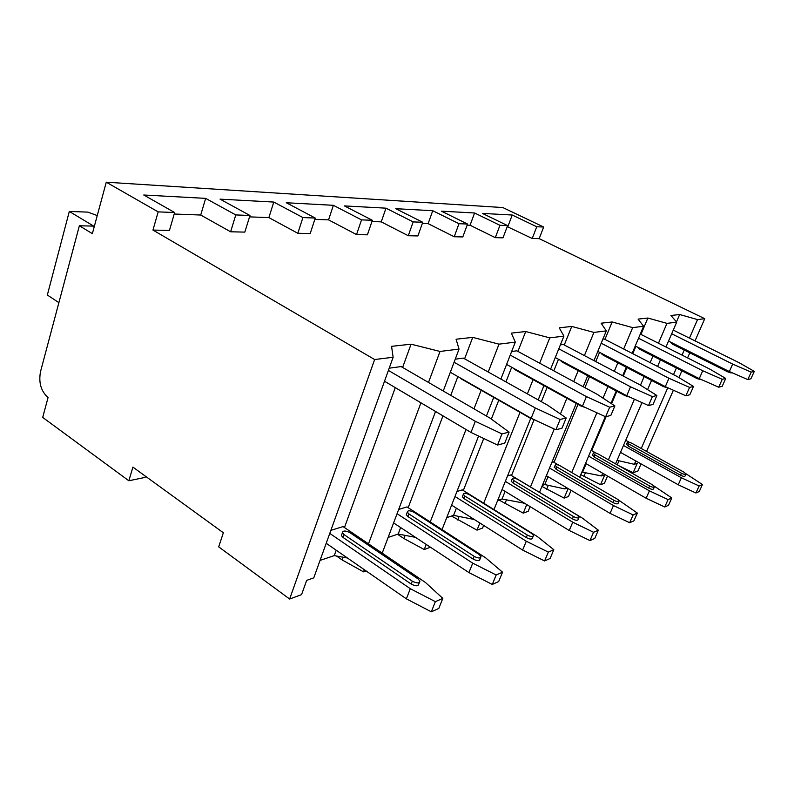<?xml version="1.0" encoding="UTF-8"?>
<svg xmlns="http://www.w3.org/2000/svg" width="794" height="794" viewBox="0 0 794 794"><rect width="100%" height="100%" fill="white"/><g stroke="black" fill="none" stroke-linecap="round" stroke-linejoin="round"><path stroke-width="1.19" d="M132.926 467.12L128.846 480.767L42.697 417.416L48.057 397.566C40.97 391.224 38.469 382.549 40.544 371.542L79.37 225.764L92.362 233.644L106.267 182.193L158.165 211.879L152.964 230.071L374.639 359.533L289.631 599.023L218.697 546.858L223.352 532.764L132.926 467.12M145.461 476.221L145.103 477.412L128.846 480.767M618.983 460.788L617.246 464.818M320.061 560.405L334.264 555.611L347.425 557.993M388.127 537.429L398.181 534.044L415.51 537.359M446.704 517.668L453.563 515.356L474.355 519.524M497.649 500.478L502.016 498.999L524.506 503.217M542.352 485.392L544.773 484.578L564.852 488.925L567.273 488.062M581.903 472.043L601.515 475.943L604.81 474.772L600.532 484.717L604.442 483.288L607.559 476.043M617.057 460.351L634.327 464.311L637.294 463.269L633.155 472.728L637.969 470.961L641.066 463.904M289.631 599.023L301.561 594.627L306.673 580.374L313.779 577.853L393.139 357.25L391.561 346.343L411.064 344.189L440.025 351.444L459.041 349.092L456.074 339.217L472.718 337.381L498.999 344.149L515.306 342.135L511.346 333.113L525.717 331.525L549.766 337.867L563.909 336.12L559.234 327.823L571.769 326.433L593.922 332.408L606.298 330.88L601.137 323.198L612.154 321.977L632.689 327.614L643.606 326.265L638.088 319.109L647.864 318.037L666.98 323.366L676.696 322.166L670.93 315.486L679.654 314.523L697.549 319.585L704.754 318.692L695.028 340.884M374.639 359.533L393.139 357.25M152.964 230.071L169.45 230.439L174.64 212.524L143.744 195.006L205.656 198.371L200.713 215.025L174.204 214.023M230.627 231.788L244.83 232.106L249.971 215.492L235.778 214.926L230.627 231.788L200.713 215.025M297.819 233.287L310.186 233.555L315.258 218.052L302.901 217.566L297.819 233.287L268.878 217.606L249.544 216.871M356.536 234.587L367.404 234.826L372.366 220.295L361.528 219.869L356.536 234.587L328.567 219.869L314.831 219.343M408.285 235.739L417.902 235.947L422.755 222.28L413.158 221.903L408.285 235.739L381.259 221.863L371.949 221.506M454.228 236.751L462.813 236.94L467.537 224.037L458.992 223.7L454.228 236.751L428.125 223.64L422.348 223.422M495.307 237.664L502.999 237.833L507.614 225.615L499.942 225.307L495.307 237.664L470.078 225.228L467.15 225.119M106.267 182.193L502.84 207.552L543.672 227.024L536.744 226.756L532.238 238.488L507.227 226.627M532.238 238.488L539.176 238.637L704.754 318.692M697.549 319.585L689.45 338.125M684.239 350.045L682.026 355.107M676.399 368.009L673.501 374.629M667.645 388.058L641.244 448.481M635.796 460.947L634.327 464.311M689.788 352.824L687.564 357.896M681.897 370.818L678.92 377.587M673.381 390.231L646.544 451.419M666.98 323.366L658.464 343.226M652.966 356.04L650.147 362.61M644.162 376.564L640.46 385.179M634.436 399.213L608.432 459.815M602.676 473.234L601.515 475.943M676.696 322.166L665.968 347.018M660.429 359.851L657.581 366.441M651.556 380.425L647.576 389.646M641.979 402.608L615.549 463.855M632.689 327.614L623.687 349.003M617.871 362.838L614.298 371.334M607.916 386.519L603.023 398.141M596.88 412.771L571.74 472.549M565.626 487.089L564.852 488.925M643.606 326.265L632.143 353.35M626.268 367.225L622.665 375.741M616.223 390.966L610.983 403.352M605.356 416.642L579.719 477.204M568.137 488.578L564.127 498.106L568.504 496.498L571.104 490.325M593.922 332.408L584.404 355.593M578.221 370.629L573.715 381.606M566.876 398.26L560.415 413.992M554.252 429.008L530.461 486.921M523.921 502.85L523.643 503.515M606.298 330.88L593.981 360.635M587.739 375.721L583.183 386.728M576.275 403.431L539.473 492.34M526.759 504.587L523.246 513.132L528.169 511.326L530.104 506.632M549.766 337.867L539.652 363.176M533.072 379.661L527.385 393.884M520.01 412.334L483.705 503.207M563.909 336.12L550.609 369.111M543.94 385.646L538.183 399.918M530.729 418.398L493.967 509.589M479.854 522.998L476.996 530.134L482.583 528.079L483.655 525.41M498.999 344.149L488.231 372.019M481.184 390.241L473.988 408.831M465.989 429.514L430.239 521.966M515.306 342.135L500.875 379.075M493.719 397.377L486.424 416.036M478.603 436.055L442.04 529.608M426.229 544.426L424.244 549.527L430.477 547.235M440.025 351.444L428.502 382.45M420.929 402.836L368.505 543.85M459.041 349.092L443.26 391.005M435.549 411.491L382.212 553.15M364.337 569.715L363.543 571.849L366.074 570.916M676.468 321.907L679.654 314.523M754.3 371.364L751.203 372.138L747.789 379.592L750.906 378.778L754.3 371.364L739.065 362.689L673.272 330.106M671.684 333.778L732.693 364.099L751.203 372.138M668.528 341.083L729.329 371.542L747.789 379.592M732.693 364.099L729.329 371.542M699.266 491.496L702.462 484.529L699.127 485.988L695.921 492.995L699.266 491.496M702.462 484.529L685.847 473.671M623.479 445.484L681.381 477.76L699.127 485.988M629.116 442.198L625.712 440.313M626.595 444.164L628.223 446.099L680.547 475.229C683.187 476.509 684.696 476.757 685.073 475.973L685.817 474.306M695.921 492.995L678.225 484.767L681.381 477.76M620.501 452.362L678.225 484.767M681.451 473.234L629.076 444.134L627.3 442.536C627.687 441.762 629.185 442 631.826 443.26L684.011 472.202L685.966 473.978C685.599 474.762 684.091 474.504 681.451 473.234L680.547 475.229M670.573 342.442L672.389 344.1L672.766 343.207M731.81 372.634C731.502 373.19 729.994 372.852 727.264 371.622L672.389 344.1M543.672 227.024L539.176 238.637M633.155 472.728L618.794 465.701M600.532 484.717L580.801 474.653M564.127 498.106L541.925 486.434M523.246 513.132L498.979 500.022M476.996 530.134L451.538 516.031M424.244 549.527L403.938 538.54L397.496 534.273M363.543 571.849L342.075 559.899L336.487 556.008M585.575 472.38L583.858 476.43M548.297 485.342L546.659 489.263M506.433 499.922L504.915 503.684M459.101 516.467L457.721 519.971M405.139 535.374L403.938 538.54M343.068 557.199L342.075 559.899M158.165 211.879L174.64 212.524M536.744 226.756L512.229 215.025L507.842 226.657M512.229 215.025L482.415 213.407L507.614 225.615M499.942 225.307L474.574 212.981L441.464 211.174L467.537 224.037M458.992 223.7L432.73 210.708L395.759 208.693L422.755 222.28M413.158 221.903L385.973 208.167L344.407 205.904L372.366 220.295M361.528 219.869L333.371 205.309L286.316 202.748L315.258 218.052M302.901 217.566L273.771 202.063L220.047 199.145L249.971 215.492M235.778 214.926L205.656 198.371M94.238 226.707L92.64 226.092L79.37 225.764M58.895 302.653L47.342 295.031L69.306 211.442L87.876 212.117L97.245 215.571M94.297 226.479L69.306 211.442M474.574 212.981L470.078 225.228M432.73 210.708L428.125 223.64M385.973 208.167L381.259 221.863M333.371 205.309L328.567 219.869M273.771 202.063L268.878 217.606M582.766 471.755L586.161 463.736M591.719 450.625L606.1 416.652M611.569 403.739L616.839 391.293M623.29 376.068L626.893 367.553M632.768 353.677L635.895 346.293M640.937 334.393L647.864 318.037M725.746 378.44L722.262 379.304L718.709 387.204L722.203 386.281L725.746 378.44L709.915 369.17L640.301 334.076M638.535 338.244L702.75 370.758L722.262 379.304M635.269 345.966L699.256 378.639L718.709 387.204M702.75 370.758L699.256 378.639M668.488 505.312L671.803 497.967L668.072 499.605L664.737 506.999L668.488 505.312M671.803 497.967L654.157 486.087M588.632 456.143L649.413 490.851L668.072 499.605M595.897 453.007L591.113 450.287M592.572 454.922L594.17 457.007L648.708 488.092C651.546 489.481 653.164 489.719 653.561 488.796L654.316 487.109M664.737 506.999L646.127 498.235L649.413 490.851M585.565 463.388L646.127 498.235M649.641 485.988L595.053 454.932L593.267 453.265C593.674 452.362 595.292 452.59 598.12 453.96L652.509 484.836L654.494 486.702C654.097 487.615 652.479 487.377 649.641 485.988L648.708 488.092M638.098 347.593L639.904 349.36L640.262 348.526M702.104 379.889L697.251 378.669L639.904 349.36M544.773 484.578L548.039 476.688M553.984 462.336L578.002 404.384M584.93 387.68L589.495 376.664M595.748 361.568L599.569 352.347M604.949 339.366L612.154 321.977M693.529 386.43L689.579 387.403L685.867 395.789L689.837 394.747L693.529 386.43L677.064 376.465L604.105 338.929L602.904 339.088M558.976 465.244L553.18 461.87L551.929 462.257M601.187 343.216L668.965 378.272L689.579 387.403M597.803 351.414L665.312 386.638L685.867 395.789M668.965 378.272L665.312 386.638M633.9 520.844L637.344 513.073L633.136 514.929L629.672 522.74L633.9 520.844M637.344 513.073L618.318 499.853M549.537 468.033L613.464 505.56L633.136 514.929M554.46 466.971L556.028 469.214L612.928 502.542C616.005 504.061 617.742 504.279 618.169 503.198L618.913 501.49M629.672 522.74L610.06 513.371L613.464 505.56M546.361 475.695L610.06 513.371M613.901 500.319L556.941 467.031L555.155 465.294C555.582 464.232 557.319 464.45 560.385 465.939L617.136 499.019L619.131 500.974C618.715 502.056 616.968 501.838 613.901 500.319L612.928 502.542M601.445 353.767L603.4 355.285L603.728 354.511M668.429 388.028L663.417 386.618L603.4 355.285M502.016 498.999L505.103 491.367M511.505 475.537L534.104 419.629M541.349 401.685L547.126 387.393M553.815 370.848L558.5 359.255M564.266 344.993L571.769 326.433M656.896 395.501L652.39 396.613L648.519 405.555L653.045 404.374L656.896 395.501L639.775 384.753L563.303 344.477L560.375 344.884M598.348 530.184L593.555 532.278L589.962 540.575L594.766 538.421L598.348 530.184L582.538 518.224L510.592 474.991L507.545 475.924M558.787 348.804L630.535 386.807L652.39 396.613M555.274 357.538L626.724 395.73L648.519 405.555M630.535 386.807L626.724 395.73M505.341 481.392L572.762 522.214L593.555 532.278M511.485 480.569L511.227 481.204L513.003 483L572.444 518.899C575.799 520.566 577.695 520.755 578.131 519.465L578.856 517.757M589.962 540.575L569.229 530.501L572.762 522.214M502.066 489.521L569.229 530.501M573.457 516.537L513.946 480.678L512.16 478.891C512.606 477.621 514.502 477.809 517.847 479.437L577.129 515.068L579.144 517.112C578.697 518.393 576.801 518.204 573.457 516.537L572.444 518.899M560.107 360.119L562.063 361.995L562.341 361.31M629.97 397.199L624.977 395.64L562.063 361.995M453.563 515.356L456.381 508.16M463.309 490.513L483.735 438.487M491.337 419.103L498.741 400.236M505.937 381.904L511.693 367.245M517.906 351.414L525.717 331.525M614.884 405.913L609.683 407.203L605.633 416.771L610.854 415.411L614.884 405.913L597.078 394.251L516.805 350.809L511.644 351.514M553.825 549.706L548.336 552.108L544.595 560.951L550.103 558.47L553.825 549.706L537.478 536.655L462.267 489.868L456.927 491.516M510.234 355.107L586.429 396.613L609.683 407.203M506.592 364.436L582.459 406.171L605.633 416.771M586.429 396.613L582.459 406.171M454.982 496.498L526.293 541.24L548.336 552.108M462.654 496.002L462.336 496.826L464.093 498.662L526.263 537.558C529.945 539.404 532.02 539.553 532.476 537.985L533.171 536.317M544.595 560.951L522.621 550.063L526.293 541.24M451.607 505.133L522.621 550.063M527.305 535.047L465.066 496.19L463.299 494.364C463.765 492.836 465.84 492.975 469.512 494.781L531.514 533.36L533.528 535.474C533.072 537.042 530.997 536.893 527.305 535.047L526.263 537.558M512.884 367.9L514.869 369.647L515.088 369.111M585.625 407.62L580.92 405.992L514.869 369.647M398.181 534.044L400.642 527.553M408.166 507.684L442.963 415.877M450.744 395.343L457.86 376.564M464.589 358.819L472.718 337.381M566.201 417.972L560.137 419.47L555.899 429.782L561.983 428.184L566.201 417.972L547.691 405.228L463.309 358.094L455.24 359.196M502.542 572.186L496.181 574.985L492.3 584.434L498.672 581.565L502.542 572.186L485.68 557.864L406.965 506.9L398.657 509.46M454.089 362.263L535.305 407.977L560.137 419.47M450.317 372.277L531.156 418.259L555.899 429.782M535.305 407.977L531.156 418.259M397.069 513.688L472.728 563.164L496.181 574.985M406.687 513.708L406.28 514.77L407.997 516.626L473.085 559.045C477.184 561.11 479.467 561.179 479.933 559.254L480.569 557.696M492.3 584.434L468.917 572.593L472.728 563.164M393.596 522.909L468.917 572.593M474.167 556.356L408.999 513.986L407.282 512.14C407.769 510.274 410.051 510.353 414.131 512.358L479.03 554.411L481.015 556.584C480.549 558.5 478.266 558.42 474.167 556.356L473.085 559.045M458.704 377.051L460.609 378.133M533.876 419.53L529.916 417.972L460.49 378.47M334.264 555.611L336.219 550.232M344.467 527.534L395.283 387.621M402.618 367.443L411.064 344.189M509.123 432.115L501.967 433.891L497.54 445.047L504.716 443.161L509.123 432.115L489.928 418.071L401.109 366.57L389.199 368.188M442.824 598.378L435.36 601.654L431.331 611.807L438.804 608.452L442.824 598.378L425.465 582.498L343.068 526.591L330.87 530.342M388.395 370.421L475.318 421.316L501.967 433.891M384.504 381.239L471.001 432.442L497.54 445.047M475.318 421.316L471.001 432.442M329.768 533.399L410.309 588.701L435.36 601.654M341.877 534.203L341.37 535.593L343.018 537.429L411.183 584.056C415.798 586.379 418.339 586.349 418.805 583.947L419.351 582.558M431.331 611.807L406.369 598.845L410.309 588.701M326.215 543.294L406.369 598.845M412.304 581.168L344.05 534.6L342.403 532.774C342.899 530.481 345.44 530.461 350.015 532.705L418.001 578.886L419.927 581.069C419.47 583.461 416.929 583.491 412.304 581.168L411.183 584.056M396.494 388.335L397.129 388.713M470.961 432.422L397.119 388.742M629.076 444.134L628.223 446.099M727.264 371.622L727.671 370.719M595.053 454.932L594.17 457.007M697.251 378.669L697.638 377.815M556.941 467.031L556.028 469.214M663.417 386.618L663.764 385.824M513.946 480.678L513.003 483M624.977 395.64L625.265 394.955M465.066 496.19L464.093 498.662M580.92 405.992L581.148 405.446M408.999 513.986L407.997 516.626M344.05 534.6L343.018 537.429M627.3 442.536L626.456 444.491M670.464 342.69L670.682 342.164M593.267 453.265L592.393 455.329M555.155 465.294L554.242 467.487M512.16 478.891L511.227 481.204M463.299 494.364L462.336 496.826M407.282 512.14L406.28 514.77M342.403 532.774L341.37 535.593"/></g></svg>
